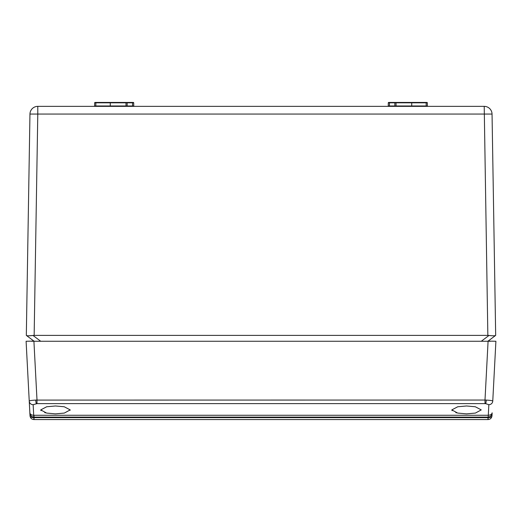 <?xml version="1.0" encoding="UTF-8"?>
<svg xmlns="http://www.w3.org/2000/svg" width="522" height="522" viewBox="0 0 522 522"><rect width="100%" height="100%" fill="white"/><g stroke="black" fill="none" stroke-linecap="round" stroke-linejoin="round"><path stroke-width="0.78" d="M40.749 409.894L46.589 413.072L55.462 413.868L64.336 413.072L70.176 409.894L64.245 406.762L55.462 405.986L46.68 406.762L40.749 409.894L41.016 410.677M44.742 412.628L45.571 412.85M451.824 409.894L457.663 413.072L466.537 413.868L475.411 413.072L481.251 409.894L475.32 406.762L466.537 405.986L457.755 406.762L451.824 409.894L452.091 410.677M455.817 412.628L456.646 412.85M486.243 400.093A3.915 0.633 92.5 0 1 485.623 403.637L484.997 403.623L484.997 400.048L486.243 400.093C490.282 400.309 492.455 400.648 492.761 401.111L492.69 400.987M492.148 412.83C491.796 415.421 490.478 416.85 488.201 417.117L488.298 415.264C490.569 415.153 491.848 414.344 492.148 412.83L491.992 415.845C491.652 418.102 490.347 419.336 488.083 419.558L33.917 419.558C31.653 419.336 30.348 418.102 30.008 415.845L29.239 401.111C29.545 400.648 31.718 400.309 35.757 400.093L484.997 400.048L488.083 341.257L490.419 341.257L31.581 341.257L33.917 341.257L37.003 400.048L37.003 403.623L33.147 404.687A3.915 3.784 177 0 1 29.239 401.111L26.1 341.257L33.91 341.088M488.09 341.088L495.9 341.257L492.761 401.111A3.915 3.784 -177 0 1 488.853 404.687L485.623 403.637M70.118 410.285L70.176 409.894M488.201 417.117L488.853 404.687M33.819 417.639L33.917 419.558C31.653 419.336 30.348 418.102 30.008 415.845C30.289 416.987 31.561 417.587 33.819 417.639L488.181 417.639C490.439 417.587 491.711 416.987 491.992 415.845L491.992 415.845M487.979 419.558L488.005 417.117L33.799 417.117C31.522 416.85 30.204 415.421 29.852 412.83C30.152 414.344 31.431 415.153 33.702 415.264L488.005 415.258M34.021 419.558L33.995 415.258M33.799 417.117L33.147 404.687M488.181 417.639L488.083 419.558M126.004 106.358L125.991 102.827A0.391 0.391 0 0 1 126.383 102.442L110.272 102.442L110.272 102.827L95.846 102.827L95.846 102.442L95.063 102.442L127.166 102.442L126.337 102.827L110.272 102.827L110.272 105.973L125.939 105.973A0.391 0.391 0 0 1 125.548 106.358M94.228 106.358A0.391 0.391 0 0 0 94.619 105.973L94.671 102.827A0.391 0.391 0 0 1 95.063 102.442A0.391 0.391 0 0 0 94.671 102.827L95.298 102.442M126.285 105.973L127.114 105.973L127.166 102.442L133.312 102.442L132.529 102.442L133.358 102.827L126.337 102.827M127.114 106.358L127.114 105.973L133.756 105.973A0.391 0.391 0 0 0 134.147 106.358M94.671 102.827L94.619 105.973L110.272 105.973L110.272 106.358M426.937 102.442L426.154 102.442L426.937 102.442A0.391 0.391 0 0 1 427.329 102.827L388.296 102.827A0.391 0.391 0 0 1 388.688 102.442L389.471 102.442L388.688 102.442M394.886 106.358L394.834 102.442L411.727 102.442L389.471 102.442L389.419 105.973L427.381 105.973A0.391 0.391 0 0 0 427.772 106.358M387.853 106.358A0.391 0.391 0 0 0 388.244 105.973L389.419 105.973L389.419 106.358M396.061 105.973A0.391 0.391 0 0 0 396.452 106.358A0.391 0.391 0 0 1 396.061 105.973L396.009 102.827A0.391 0.391 0 0 0 395.617 102.442L426.702 102.442L426.154 102.442L426.206 106.358M34.132 341.257L26.322 335.385L29.956 114.057A7.83 7.83 0 0 1 37.786 106.358L484.214 106.358A7.83 7.83 0 0 1 492.044 114.057L495.678 335.385L492.044 114.057L37.786 114.057L34.152 335.385L487.848 335.385L484.214 106.358M385.823 341.257L136.177 341.257M388.296 102.827L388.244 105.973L388.296 102.827M427.329 102.827L427.381 105.973L427.329 102.827M133.358 102.827L133.704 102.827A0.391 0.391 0 0 0 133.312 102.442A0.391 0.391 0 0 1 133.704 102.827L133.756 105.973M481.277 341.257L489.003 335.45C492.644 335.907 494.836 335.907 495.593 335.45L487.868 341.257M34.152 335.385L28.612 335.803M489.003 335.45L487.848 335.385M26.322 335.385L26.407 335.45C27.151 335.907 29.349 335.907 32.997 335.45L40.723 341.257M494.843 335.698L493.388 335.803M95.794 106.358L95.846 102.827L95.017 102.827M35.757 400.093A3.915 0.633 87.5 0 0 36.377 403.637M484.997 403.623L37.003 403.623M132.529 102.442L132.581 106.358M133.691 106.358L133.41 105.973M94.684 106.358L94.965 105.973M388.642 102.827L388.923 102.442M395.663 102.827L395.382 102.442M426.983 102.827L426.702 102.442M388.309 106.358L388.59 105.973M395.996 106.358L395.715 105.973M427.316 106.358L427.035 105.973M411.727 102.442L411.727 106.358M29.956 114.057L37.786 114.057L37.786 106.358M396.009 102.827A0.391 0.391 0 0 0 395.617 102.442M133.704 102.827A0.391 0.391 0 0 0 133.312 102.442"/></g></svg>
